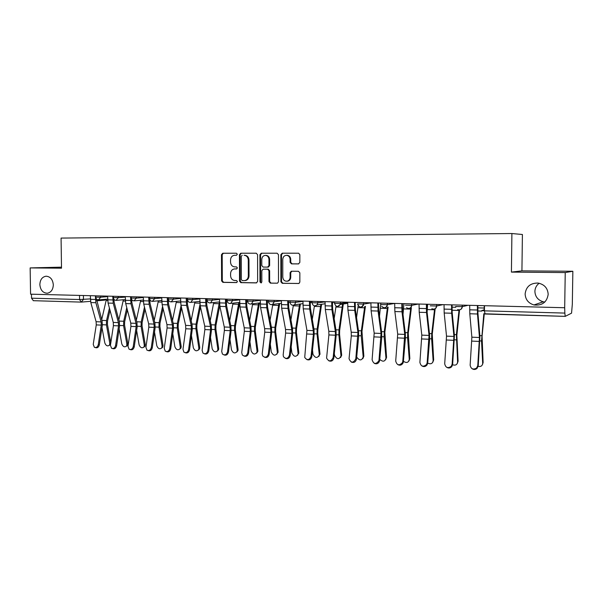 <?xml version="1.0" encoding="UTF-8"?>
<svg xmlns="http://www.w3.org/2000/svg" width="603" height="603" viewBox="0 0 603 603"><rect width="100%" height="100%" fill="white"/><g stroke="black" fill="none" stroke-linecap="round" stroke-linejoin="round"><path stroke-width="0.9" d="M237.326 254.255L236.474 253.23L222.741 253.237L221.474 254.692L221.595 280.892L222.876 282.362L236.527 282.581L237.431 281.571L236.519 280.531L234.74 280.501C232.238 280.184 230.851 278.601 230.595 275.767L230.587 273.574C230.783 270.883 232.065 269.337 234.431 268.938L236.534 268.946L237.378 267.92L236.466 266.888L234.688 266.88C232.178 266.579 230.798 265.003 230.542 262.162L230.527 259.968C230.768 257.127 232.14 255.566 234.642 255.288L236.421 255.288L237.326 254.255M525.13 293.917C525.439 299.54 528.379 303.219 533.941 304.952C542.157 305.811 546.906 302.284 548.187 294.354C547.72 288.091 544.321 284.322 537.974 283.056C530.369 283.033 526.087 286.651 525.13 293.917M539.142 283.252C536.444 285.347 535.027 288.068 534.899 291.407C535.193 296.714 537.974 300.173 543.243 301.801L544.818 302.058M39.851 284.601C40.439 290.156 42.941 293.035 47.366 293.224C51.074 292.432 53.056 289.644 53.313 284.857C52.77 279.46 50.366 276.573 46.092 276.204C42.21 276.852 40.122 279.656 39.851 284.601M298.462 263.91L299.849 262.395L299.849 254.715L298.651 253.207L282.212 253.2L280.855 254.707L280.885 281.782L282.242 283.312L298.975 283.47L299.849 282.068L299.849 272.812L298.462 271.282L291.272 271.229L290.103 272.714L290.111 277.282C290.005 279.219 289.123 280.493 287.465 281.119C284.752 281.48 283.191 280.169 282.784 277.192L282.769 259.35C283.026 256.75 284.345 255.408 286.719 255.333C288.792 255.717 289.915 257.066 290.096 259.365L290.103 262.358L291.475 263.873L298.56 263.91M511.902 233.534L511.419 272.104L565.237 272.571L564.687 307.734L30.572 294.174L30.15 267.913L61.506 268.192L61.076 238.079L511.902 233.534L522.409 234.499L521.927 270.86L572.85 271.267L572.315 304.379L571.546 313.168L565.222 316.379L485.091 314.012L484.443 310.846L564.838 313.085L565.222 316.379M257.579 254.707L256.252 253.215L240.74 253.222L239.444 254.7L239.534 281.164L240.838 282.649L256.328 282.897L257.647 281.435L257.579 254.707M261.31 282.867L260.647 281.865L259.976 281.918L259.908 254.707L261.235 253.215L277.109 253.207L278.473 254.707L278.503 281.752L277.516 283.176L270.332 283.116L277.516 283.176M270.996 283.071L269.654 281.556L268.991 281.609L270.332 283.116M268.991 281.609L268.968 270.709L267.626 269.202L263.142 269.164L261.808 270.641L261.838 281.94L261.114 282.943L259.976 281.918M61.491 267.152L30.15 267.913M565.237 272.571L572.85 271.267M564.687 307.734L564.838 313.085M33.361 300.686L31.529 298.191L79.581 299.533L90.36 298.907M31.469 294.196L31.529 298.191M511.419 272.104L521.927 270.86M234.605 268.93L236.708 268.915M223.366 253.237L222.19 254.685L222.311 280.84L223.592 282.317L236.836 282.528M234.642 255.288L236.534 255.28M241.343 253.222L240.145 254.692L240.235 281.111L241.539 282.596L256.705 282.837M242.18 255.288L241.268 256.32L241.351 279.573L242.27 280.614L244.871 280.583C247.019 280.011 248.172 278.473 248.33 275.986L248.285 260.029C248.052 257.262 246.717 255.687 244.283 255.295L244.079 255.288M245.557 280.538L244.871 280.583L245.557 280.538C247.705 279.965 248.866 278.435 249.024 275.94L248.33 275.986M244.773 255.28L244.976 255.288C247.403 255.68 248.738 257.255 248.971 260.014L249.024 275.94M269.654 281.556L269.631 270.672L268.29 269.172L263.812 269.134M260.647 281.865L260.586 254.7L259.908 254.707M268.953 259.38C268.757 257.066 267.626 255.732 265.569 255.386C263.285 255.506 262.026 256.833 261.785 259.365L261.8 265.584L263.134 267.076L267.619 267.114L268.961 265.629L268.953 259.38L269.616 259.365C269.42 257.059 268.297 255.725 266.24 255.378L265.727 255.386M267.732 267.106L268.38 267.084L269.624 265.599L268.961 265.629M269.616 259.365L269.624 265.599M261.815 253.215L260.586 254.7M286.704 255.325L287.367 255.325C289.432 255.71 290.556 257.051 290.736 259.35L290.736 262.335L292.116 263.858L298.711 263.888M287.066 281.217L288.106 281.073C289.764 280.448 290.638 279.166 290.744 277.237L290.111 277.282M291.807 271.214L290.744 272.677L290.744 277.237M282.762 253.2L281.503 254.7L281.533 281.737L282.89 283.259L298.854 283.508M110.017 310.304L107.507 321.113L107.424 324.308L110.809 342.836M110.583 344.328L109.377 345.285M101.975 327.61L104.824 342.986C106 345.813 107.545 346.544 109.452 345.187L109.791 343.25L110.779 342.64M109.429 308.118L106.535 320.562L106.422 324.896L109.791 343.25M104.598 300.143L106.414 299.246L101.703 319.696M90.322 295.689L90.812 302.555L96.103 321.708L96.261 324.904L93.231 344.388L94.37 347.305C96.254 347.931 97.558 347.049 98.266 344.66L99.299 344.969C98.591 347.351 97.294 348.225 95.41 347.599L95.334 347.577M96.503 299.013L102.095 321.128L102.306 325.454L99.299 344.969M95.38 295.817L95.869 302.706L101.123 321.912L101.281 325.115L98.266 344.66M127.339 309.859L124.64 321.806L124.557 325.04L127.836 343.552L127.527 345.421L126.442 346.212M119.13 329.004L121.791 343.898C123.02 346.808 124.61 347.524 126.555 346.047L126.864 344.177L127.836 343.552M126.773 307.651L123.69 321.256L123.577 325.628L126.864 344.177M123.381 299.736L118.844 319.952M145.037 309.316L142.135 322.515L142.052 325.778L145.248 344.486L144.969 346.28L143.861 347.155M136.64 330.482L139.12 344.833C140.401 347.833 142.037 348.526 144.027 346.913L144.298 345.112L145.248 344.486M144.479 307.085L141.2 321.957L141.094 326.381L144.298 345.112M140.703 300.271L136.346 320.185M107.605 296.133L108.08 303.068L113.258 322.417L113.417 325.643L110.432 345.331L111.547 348.248C113.492 348.949 114.834 348.067 115.565 345.617L116.583 345.918C115.859 348.353 114.532 349.227 112.595 348.564M113.869 299.246L114.216 302.45L119.341 321.829L119.545 326.2L116.583 345.918M112.769 296.261L113.243 303.219L118.384 322.628L118.542 325.861L115.565 345.617M125.258 296.578L125.718 303.588L130.783 323.133L130.926 326.396L127.987 346.303L129.072 349.197C131.085 349.989 132.472 349.114 133.24 346.589L134.235 346.898C133.512 349.348 132.155 350.237 130.18 349.567M131.605 299.397L131.944 302.962L136.956 322.545L137.152 326.962L134.235 346.898M130.534 296.714L130.994 303.739L136.014 323.351L136.165 326.622L133.24 346.589M163.112 308.653L159.999 323.238L159.916 326.54L163.021 345.436L162.787 347.147L161.649 348.112M154.519 332.057L156.81 345.79C158.159 348.881 159.84 349.552 161.86 347.788L162.094 346.069L163.021 345.436M162.569 306.407L159.086 322.68L158.973 327.15L162.094 346.069M158.385 300.814L154.225 320.381M181.578 307.862L178.247 323.977L178.164 327.316L181.179 346.408L180.983 348.021L179.822 349.084M172.79 333.738L174.878 346.763C176.295 349.951 178.028 350.592 180.078 348.67L180.274 347.049L181.179 346.408M181.058 305.585L177.357 323.412L177.244 327.934L180.274 347.049M176.438 301.372L172.488 320.532M200.46 306.912L196.895 324.731L196.804 328.107L199.729 347.396L199.57 348.903L198.395 350.079M191.453 335.532L193.329 347.758C194.829 351.052 196.616 351.655 198.689 349.559L198.847 348.052L199.729 347.396M199.977 304.462L196.028 324.165L195.915 328.733L198.847 348.052M194.89 301.952L191.151 320.63M143.295 297.038L143.74 304.123L148.677 323.871L148.82 327.173L145.926 347.29L146.974 350.162C149.047 351.052 150.486 350.192 151.293 347.584L152.265 347.893C151.541 350.373 150.162 351.27 148.134 350.592M149.725 299.352L150.057 303.49L154.941 323.283L155.137 327.738L152.265 347.893M148.685 297.173L149.122 304.281L154.029 324.09L154.172 327.399L151.293 347.584M161.717 297.505L162.147 304.666L166.963 324.625L167.099 327.957L164.257 348.3L165.245 351.134C167.385 352.144 168.885 351.3 169.737 348.602L170.687 348.911C169.956 351.421 168.554 352.325 166.481 351.632M168.229 297.671L168.237 299.043M168.237 299.088L168.569 304.033L173.325 324.03L173.506 328.537L170.687 348.911M167.235 297.641L167.657 304.824L172.428 324.851L172.564 328.19L169.737 348.602M180.553 297.98L180.968 305.224L185.641 325.394L185.777 328.763L182.988 349.333L183.9 352.114C186.116 353.275 187.684 352.446 188.588 349.642L189.515 349.951C188.784 352.491 187.352 353.411 185.234 352.702M187.164 298.153L187.488 304.583L192.101 324.791L192.274 329.351L189.515 349.951M186.191 298.123L186.598 305.389L191.234 325.628L191.362 329.004L188.588 349.642M219.763 305.744L215.942 325.507L215.859 328.914L218.685 348.413L218.565 349.793L217.366 351.089M210.522 337.461L212.188 348.775C213.779 352.182 215.618 352.74 217.706 350.456L217.826 349.077L218.685 348.413M219.439 301.922L215.105 324.934L214.985 329.547L217.826 349.077M213.733 302.54L210.228 320.668M199.812 298.47L200.211 305.789L204.741 326.178L204.862 329.585L202.133 350.388L202.962 353.079C205.246 354.421 206.882 353.629 207.862 350.705L208.759 351.014C208.027 353.592 206.565 354.511 204.394 353.788M206.52 298.643L206.829 305.141L211.299 325.575L211.465 330.18L208.759 351.014M205.578 298.621L205.962 305.962L210.455 326.419L210.575 329.833L207.862 350.705M239.662 302.932L235.419 326.298L235.328 329.743L238.057 349.446L237.974 350.682L236.76 352.114M230.014 339.549L231.454 349.808C233.15 353.335 235.049 353.848 237.137 351.361L237.22 350.124L238.057 349.446M238.826 302.487L234.605 325.718L234.484 330.384L237.22 350.124M232.992 303.151L229.728 320.63M219.507 298.975L219.884 306.369L224.263 326.984L224.384 330.429L221.708 351.466L222.424 354.036C224.783 355.612 226.494 354.858 227.565 351.79L228.439 352.107C227.7 354.715 226.208 355.642 223.977 354.903M226.313 299.148L226.615 305.721L230.926 326.374L231.085 331.032L228.439 352.107M225.401 299.118L225.771 306.55L230.105 327.225L230.218 330.678L227.565 351.79M259.494 302.947L255.333 327.105L255.242 330.587L257.858 350.509L257.805 351.579L256.592 353.162M249.944 341.818L251.157 350.871C252.966 354.519 254.918 354.979 256.999 352.265L257.051 351.187L257.858 350.509M258.649 303.053L254.541 326.517L254.428 331.235L257.051 351.187M252.68 303.769L249.665 320.502M239.647 299.48L240.009 306.965L244.23 327.806L244.336 331.288L241.735 352.574L242.308 354.963C244.728 356.825 246.537 356.132 247.72 352.906L248.564 353.215C247.818 355.86 246.303 356.803 244.011 356.034M246.567 299.661L246.846 306.309L250.999 327.188L251.149 331.899L248.564 353.215M245.677 299.638L246.032 307.146L250.2 328.055L250.313 331.544L247.72 352.906M279.732 303.497L275.692 327.926L275.601 331.454L278.104 351.587L276.875 354.225M270.325 344.29L271.297 351.956C273.234 355.725 275.239 356.132 277.305 353.177L277.32 352.28L278.104 351.587M278.918 303.603L274.938 327.339L274.817 332.11L277.32 352.28M272.812 304.379L270.069 320.261M260.262 300.008L260.594 307.575L264.649 328.65L264.755 332.17L262.215 353.705L262.637 355.853C265.101 358.069 267.001 357.458 268.343 354.036L269.157 354.353C268.403 357.044 266.843 357.986 264.491 357.195M267.28 300.188L267.544 306.912L271.531 328.024L271.667 332.788L269.157 354.353M266.428 300.166L266.76 307.756L270.762 328.899L270.86 332.434L268.343 354.036M300.43 303.98L296.518 328.771L296.435 332.336L298.809 352.695L297.626 355.31M291.174 347.019L291.897 353.064C293.978 356.968 296.028 357.308 298.063 354.097L298.809 352.695M299.653 304.085L295.794 328.183L295.674 333.007L298.055 353.403M293.367 305.261L290.932 319.892M321.618 304.266L317.834 329.637L317.743 333.24L319.989 353.833L318.859 356.411M312.505 350.041L312.965 354.202C315.203 358.235 317.306 358.506 319.289 355.024L319.989 353.833M320.879 304.379L317.14 329.034L317.012 333.919L319.273 354.541M314.434 305.857L312.294 319.349M343.295 304.002L339.647 330.519L339.557 334.168L341.682 355.242L340.589 357.526M334.326 353.426L334.529 355.363C336.926 359.524 339.09 359.72 340.996 355.966L341.667 354.994M342.594 304.108L338.984 329.916L338.863 334.861L340.981 355.71M336.037 306.113L334.16 318.61M365.426 306.347L361.973 331.424L363.858 356.177L362.833 358.657M356.682 357.051C359.509 360.873 361.679 360.828 363.21 356.931L363.858 356.177L363.21 356.931M364.747 306.46L361.348 330.813L361.227 335.818L363.202 356.908M358.167 305.834L356.554 317.608M388.121 307.115L384.842 332.351L386.568 357.391L385.619 359.81M379.739 359.358C382.89 362.117 384.963 361.702 385.958 358.137L386.568 357.391M380.802 303.068L379.498 316.266M387.48 307.236L384.254 331.74L384.126 336.798L385.958 358.137M411.367 307.929L408.261 333.301L409.836 358.634L408.955 360.978M403.415 361.303C406.603 363.308 408.548 362.667 409.264 359.396L409.836 358.634M403.935 303.656L403.015 314.495M410.764 308.05L407.711 332.683L407.583 337.801L409.264 359.396M281.352 300.543L281.669 308.201L285.543 329.509L285.641 333.067L283.169 354.858L283.433 356.675C285.89 359.335 287.895 358.838 289.44 355.205L290.224 355.521C289.455 358.25 287.865 359.2 285.453 358.378M288.49 300.724L288.731 307.53L292.538 328.876L292.666 333.7L290.224 355.521M287.669 300.701L287.978 308.389L291.799 329.766L291.89 333.338L289.44 355.205M302.94 301.093L303.234 308.842L306.927 330.391L304.734 357.428C307.131 360.617 309.226 360.27 311.042 356.396L311.789 356.712C311.012 359.494 309.377 360.451 306.889 359.584M310.191 301.274L310.417 308.156L314.035 329.751L314.148 334.627L311.789 356.712M309.407 301.251L309.693 309.03L313.326 330.655L313.409 334.266L311.042 356.396M325.055 301.651L325.319 309.49L328.816 331.288L328.891 334.936L326.585 358.099C328.816 361.898 331.009 361.74 333.15 357.609L333.866 357.933C333.075 360.767 331.394 361.725 328.839 360.813M332.426 301.839L332.63 308.804L336.044 330.648L336.15 335.585L333.866 357.933M331.673 301.817L331.936 309.686L335.366 331.56L335.441 335.215L333.15 357.609M347.697 302.224L347.939 310.161L351.225 332.215L351.3 335.901L349.047 358.717C350.999 363.179 353.245 363.225 355.8 358.86L356.479 359.184C355.664 362.079 353.938 363.044 351.3 362.071M355.19 302.42L355.378 309.467L358.581 331.567L358.672 336.557L356.479 359.184M354.481 302.397L354.715 310.364L357.941 332.494L355.8 358.86M370.898 302.819L371.116 310.846L374.184 333.158L372.104 359.757C373.619 364.28 375.88 364.611 378.895 360.752L379.001 360.142L379.641 360.466L379.528 361.069C378.443 363.609 376.702 364.37 374.297 363.353M378.518 303.007L378.684 310.146L381.669 332.502L381.744 337.559L379.641 360.466M377.847 302.992L378.058 311.05L381.058 333.444L379.001 360.142M394.679 303.422L394.867 311.547L397.709 334.13L395.704 361.061C396.962 365.395 399.216 365.931 402.465 362.659L402.774 361.453L403.369 361.777L403.06 362.983C401.756 365.147 400.023 365.704 397.844 364.649M402.427 303.618L402.57 310.839L405.322 333.467L405.389 338.577L403.369 361.777M401.802 303.603L401.982 311.759L404.749 334.416L402.774 361.453M435.178 308.804L432.261 334.273L433.67 359.908L432.864 362.162M426.939 304.236L427.06 311.555L429.562 334.454L429.615 339.632L427.7 363.119C430.806 364.491 432.615 363.684 433.135 360.677L433.67 359.908M427.633 304.259L427.12 312.143M434.605 309.007L431.748 333.647L431.627 338.833L433.135 360.677M419.055 304.04L419.213 312.271L421.814 335.125L419.899 362.395C420.954 366.541 423.178 367.25 426.562 364.529L427.15 362.795L427.7 363.119L427.12 364.845C425.665 366.677 423.954 367.046 421.964 365.968M426.359 304.221L426.509 312.49L429.035 335.419L427.15 362.795M459.561 309.867L456.855 335.276L458.092 361.22L457.368 363.36M452.612 364.8C455.559 365.674 457.225 364.74 457.602 361.996L458.092 361.22M459.041 309.912L456.388 334.642L457.602 361.996M444.049 304.673L444.185 313.01L446.522 336.142L444.705 363.76C445.602 367.74 447.788 368.591 451.255 366.33L452.137 364.174L452.642 364.498L451.76 366.647C450.207 368.199 448.511 368.418 446.68 367.302M452.077 304.877L452.167 312.286L454.421 335.464L452.642 364.498M451.549 304.862L451.67 313.228L453.931 336.444L452.137 364.174M484.277 313.877L482.076 336.293L483.124 362.554L482.49 364.566M478.156 366.42C480.9 366.865 482.408 365.84 482.679 363.345L483.124 362.554M484.254 305.698L484.164 309.859M483.817 313.703L481.526 340.974L482.679 363.345M469.699 305.322L469.797 313.764L471.863 337.183L470.144 365.162C470.928 368.991 473.076 369.963 476.589 368.079L477.772 365.584L478.224 365.915L477.048 368.403C475.405 369.729 473.717 369.812 471.991 368.644M477.87 305.533L477.93 313.032L479.905 336.504L478.224 365.915M477.388 305.517L477.47 313.997L479.46 337.499L477.772 365.584M484.45 309.784L481.774 310.537L484.443 310.846L484.495 305.698M565.184 316.364L483.938 313.756M83.418 295.515L83.47 299.457L81.224 302.103L79.581 299.533L79.521 295.417M462.335 305.141L462.32 306.663L468.018 305.284M436.708 304.485L436.693 305.992L442.941 304.643M436.61 304.485L436.693 305.992C436.482 307.982 435.396 309.053 433.429 309.196M411.728 303.852L411.721 305.337L418.482 304.025M387.375 303.234L387.367 304.703L394.618 303.422M357.609 303.92L363.594 304.085L363.601 302.631L363.609 304.078L370.898 302.894M340.439 302.043L340.431 303.475L347.697 302.382M317.811 301.47L317.811 302.879L325.055 301.877M295.734 300.905L295.734 302.307L302.94 301.364M274.161 300.362L274.169 301.741L281.352 300.859M253.102 299.827L253.102 301.191L260.262 300.369M232.517 299.299L232.524 300.648L239.655 299.872M212.399 298.794L212.407 300.128L219.507 299.389M192.734 298.289L192.741 299.608L199.819 298.915M173.506 297.807L173.513 299.111L180.561 298.447M154.7 297.324L154.707 298.613L161.725 297.988M136.301 296.857L136.308 298.138L143.295 297.535M118.294 296.405L118.309 297.663L125.266 297.091M100.671 295.952L100.686 297.204L107.613 296.661M95.764 295.832L95.787 297.136L100.686 297.204L98.485 299.879M113.326 296.277L113.341 297.588L118.309 297.663L116.055 300.362M131.266 296.729L131.281 298.055L136.308 298.138L134.009 300.867M149.597 297.196L149.612 298.53L154.707 298.613L152.355 301.372M168.335 297.671L168.35 299.02L173.513 299.111L171.101 301.899M187.495 298.161L187.503 299.518L192.741 299.608L190.857 302.367L190.269 302.427M207.078 298.658L207.085 300.023L212.407 300.128L210.553 302.887L209.874 302.977M227.112 299.163L227.12 300.543L232.524 300.648L230.73 303.407L229.931 303.535M247.607 299.683L247.614 301.07L253.102 301.191L251.421 303.92L250.449 304.1M268.584 300.219L268.591 301.613L274.169 301.741L272.669 304.402L271.44 304.688M290.058 300.761L290.058 302.171L295.734 302.307L294.528 304.786L292.937 305.284M312.037 301.319L312.037 302.744L317.811 302.879L317.08 304.922L314.947 305.894M334.559 301.892L334.552 303.324L340.431 303.475L340.28 304.462L337.492 306.528M357.624 304.214C359.697 308.065 361.687 308.02 363.594 304.085L363.609 304.078C363.421 306 362.418 307.025 360.594 307.168M381.217 304.538L387.367 304.703C387.164 306.641 386.139 307.688 384.269 307.824M405.412 305.171L411.721 305.337C411.51 307.304 410.455 308.359 408.54 308.502M430.233 305.819L436.595 306.007C435.984 308.796 434.401 309.701 431.838 308.721M455.687 306.49L462.32 306.663C462.102 308.676 460.978 309.761 458.966 309.904M302.94 303.641L294.528 304.786C292.131 305.789 290.646 304.96 290.058 302.291L288.762 302.337M312.037 302.035L310.191 302.947M332.419 302.706L333.813 301.877L332.419 303.279M355.612 302.427L355.19 303.105M96.623 300.814L104.816 300.128L106.143 299.246M235.396 268.9L234.695 268.93M223.592 282.317L222.876 282.362M222.311 280.84L221.595 280.892M222.19 254.685L221.474 254.692M241.539 282.596L240.838 282.649M240.235 281.111L239.534 281.164M240.145 254.692L239.444 254.7M248.971 260.014L248.285 260.029M269.631 270.672L268.968 270.709M268.29 269.172L267.626 269.202M292.116 263.858L291.475 263.873M290.736 262.335L290.103 262.358M290.736 259.35L290.096 259.365M290.744 272.677L290.103 272.714M282.89 283.259L282.242 283.312M281.533 281.737L280.885 281.782M281.503 254.7L280.855 254.707M102.397 324.723L106.422 324.896M101.892 320.381L106.535 320.562M106.196 300.543L107.681 300.588M95.425 299.472L90.367 299.329M101.123 321.912L96.103 321.708M95.869 302.706L90.812 302.555M101.281 325.115L96.261 324.904M119.635 325.462L123.577 325.628M119.138 321.075L123.69 321.256M123.17 301.018L125.326 301.085M137.235 326.215L141.094 326.381M136.76 321.783L141.2 321.957M140.499 301.508L143.356 301.59M112.814 299.947L107.651 299.804M118.384 322.628L113.258 322.417M113.243 303.219L108.08 303.068M118.542 325.861L113.417 325.643M130.572 300.437L125.296 300.294M136.014 323.351L130.783 323.133M130.994 303.739L125.718 303.588M136.165 326.622L130.926 326.396M155.22 326.984L158.973 327.15M154.752 322.507L159.086 322.68M158.19 302.005L161.777 302.103M173.589 327.776L177.244 327.934M173.136 323.246L177.357 323.412M176.257 302.51L180.606 302.638M192.357 328.575L195.915 328.733M191.92 323.999L196.028 324.165M194.716 303.03L199.864 303.173M148.715 300.942L143.326 300.791M154.029 324.09L148.677 323.871M149.122 304.281L143.74 304.123M154.172 327.399L148.82 327.173M167.265 301.455L161.755 301.304M172.428 324.851L166.963 324.625M167.657 304.824L162.147 304.666M172.564 328.19L167.099 327.957M186.214 301.975L180.583 301.824M191.234 325.628L185.641 325.394M186.598 305.389L180.968 305.224M191.362 329.004L185.777 328.763M211.547 329.404L214.985 329.547M211.125 324.776L215.105 324.934M213.575 303.558L219.213 303.716M205.6 302.51L199.834 302.352M210.455 326.419L204.741 326.178M205.962 305.962L200.211 305.789M210.575 329.833L204.862 329.585M231.16 330.24L234.484 330.384M230.761 325.56L234.605 325.718M232.848 304.1L238.607 304.266M225.416 303.06L219.522 302.894M230.105 327.225L224.263 326.984M225.771 306.55L219.884 306.369M230.218 330.678L224.384 330.429M251.225 331.1L254.428 331.235M250.833 326.374L254.541 326.517M252.544 304.658L258.438 304.824M245.692 303.618L239.662 303.452M250.2 328.055L244.23 327.806M246.032 307.146L240.009 306.965M250.313 331.544L244.336 331.288M271.742 331.982L274.817 332.11M271.373 327.195L274.938 327.339M272.692 305.224L278.714 305.389M266.436 304.191L260.27 304.025M270.762 328.899L264.649 328.65M266.76 307.756L260.594 307.575M270.86 332.434L264.755 332.17M292.734 332.879L295.674 333.007M292.387 328.04L295.794 328.183M293.292 305.804L299.45 305.977M314.223 333.798L317.012 333.919M313.899 328.906L317.14 329.034M314.359 306.392L320.668 306.573M341.697 304.244L342.594 304.274M336.218 334.748L338.863 334.861M335.916 329.796L338.984 329.916M335.924 306.995L342.376 307.183M358.74 335.713L361.227 335.818M358.461 330.7L361.348 330.813M357.994 307.62L364.596 307.801M381.812 336.7L384.126 336.798M381.556 331.627L384.254 331.74M380.583 308.254L387.352 308.442M405.45 337.71L407.583 337.801M405.216 332.585L407.711 332.683M403.724 308.902L410.651 309.098M287.669 304.779L281.352 304.605M291.799 329.766L285.543 329.509M287.978 308.389L281.669 308.201M291.89 333.338L285.641 333.067M309.407 305.382L302.94 305.201M313.326 330.655L306.927 330.391M309.693 309.03L303.234 308.842M313.409 334.266L307.01 333.994M331.665 305.992L325.047 305.811M335.366 331.56L328.816 331.288M331.936 309.686L325.319 309.49M335.441 335.215L328.891 334.936M354.466 306.626L347.682 306.437M357.941 332.494L351.225 332.215M354.715 310.364L347.939 310.161M358.009 336.195L351.3 335.901M377.832 307.266L370.883 307.078M381.058 333.444L374.184 333.158M378.058 311.05L371.116 310.846M381.119 337.19L374.244 336.896M401.771 307.929L394.648 307.734M404.749 334.416L397.709 334.13M401.982 311.759L394.867 311.547M404.794 338.208L397.754 337.906M429.668 338.75L431.627 338.833M429.464 333.557L431.748 333.647M427.429 309.573L434.529 309.769M426.329 308.608L419.025 308.404M429.035 335.419L421.814 335.125M426.509 312.49L419.213 312.271M429.072 339.255L421.851 338.946M452.062 307.176L455.77 307.274M454.504 339.813L456.267 339.888M454.33 334.559L456.388 334.642M452.046 310.259L458.989 310.455M451.504 309.301L444.012 309.098M453.931 336.444L446.522 336.142M451.67 313.228L444.185 313.01M453.953 340.333L446.552 340.009M477.84 307.862L484.232 308.027M479.973 340.906L481.526 340.974M479.83 335.585L481.654 335.66M477.825 310.982L481.812 311.095M477.335 310.017L469.654 309.806M479.46 337.499L471.863 337.183M477.47 313.997L469.797 313.764M479.475 341.434L471.878 341.102M543.243 301.801L533.941 304.952M95.787 297.219C96.035 299.005 97.045 299.887 98.809 299.857L107.643 299.126M387.33 303.234L387.322 304.711C386.191 308.118 384.322 308.653 381.714 306.316M411.653 303.852L411.645 305.352C410.869 308.374 409.166 309.158 406.543 307.703M462.207 305.133L462.192 306.686C461.664 309.339 460.149 310.311 457.647 309.595M113.341 297.678C113.605 299.495 114.63 300.384 116.417 300.339L125.288 299.578M131.281 298.146C131.552 300.008 132.592 300.905 134.409 300.837L143.318 300.03M149.612 298.621C149.891 300.528 150.954 301.432 152.8 301.334L161.747 300.498M168.35 299.111C168.636 301.063 169.722 301.975 171.606 301.847L180.576 300.965M187.179 300.317L187.593 300.279M187.503 299.616C187.804 301.621 188.92 302.54 190.857 302.367L199.834 301.44M206.528 300.746L207.153 300.686M207.085 300.128C207.409 302.201 208.57 303.128 210.553 302.887L219.522 301.915M226.321 301.176L227.158 301.085M227.12 300.648C227.474 302.812 228.68 303.731 230.73 303.407L239.662 302.389M246.567 301.598L247.637 301.477M247.614 301.183C248.014 303.46 249.28 304.372 251.421 303.92L260.27 302.857M267.287 302.005L268.591 301.847M268.591 301.734C269.051 304.161 270.415 305.05 272.669 304.402L281.352 303.286M288.49 302.374L290.02 302.178M310.191 302.653L312.037 302.058M312.037 302.864C312.874 305.902 314.555 306.588 317.08 304.922L325.047 303.776M334.552 303.452C335.954 307.063 337.861 307.402 340.28 304.462L347.697 303.332M90.54 301.327L81.224 302.103L33.255 300.686M244.976 255.288L244.283 255.295M266.24 255.378L265.569 255.386M268.38 267.084L267.709 267.106M287.367 255.325L286.719 255.333M288.106 281.073L287.465 281.119M110.439 344.569L109.452 345.187M127.527 345.421L126.555 346.047M144.969 346.28L144.027 346.913M162.787 347.147L161.86 347.788M180.983 348.021L180.078 348.67M199.57 348.903L198.689 349.559M218.565 349.793L217.706 350.456M237.974 350.682L237.137 351.361M257.805 351.579L256.999 352.265M278.081 352.484L277.305 353.177M298.809 353.388L298.063 354.097M320.005 354.308L319.289 355.024M341.682 355.242L340.996 355.966M378.895 360.752L379.528 361.069M402.465 362.659L403.06 362.983M426.562 364.529L427.12 364.845M451.255 366.33L451.76 366.647M476.589 368.079L477.048 368.403"/></g></svg>
